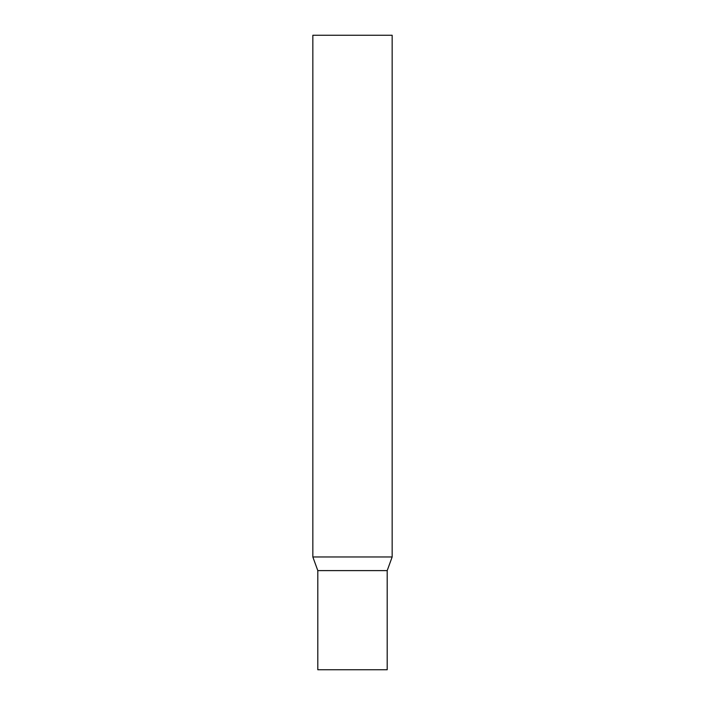 <?xml version="1.0" encoding="UTF-8"?>
<svg xmlns="http://www.w3.org/2000/svg" width="705" height="705" viewBox="0 0 705 705"><rect width="100%" height="100%" fill="white"/><g stroke="black" fill="none" stroke-linecap="round" stroke-linejoin="round"><path stroke-width="1.06" d="M312.844 556.968L317.805 570.609L317.805 669.75L387.195 669.75L387.195 570.609L317.805 570.609L387.195 570.609L392.156 556.968L392.156 35.25L312.844 35.25L312.844 556.968L392.156 556.968"/></g></svg>
